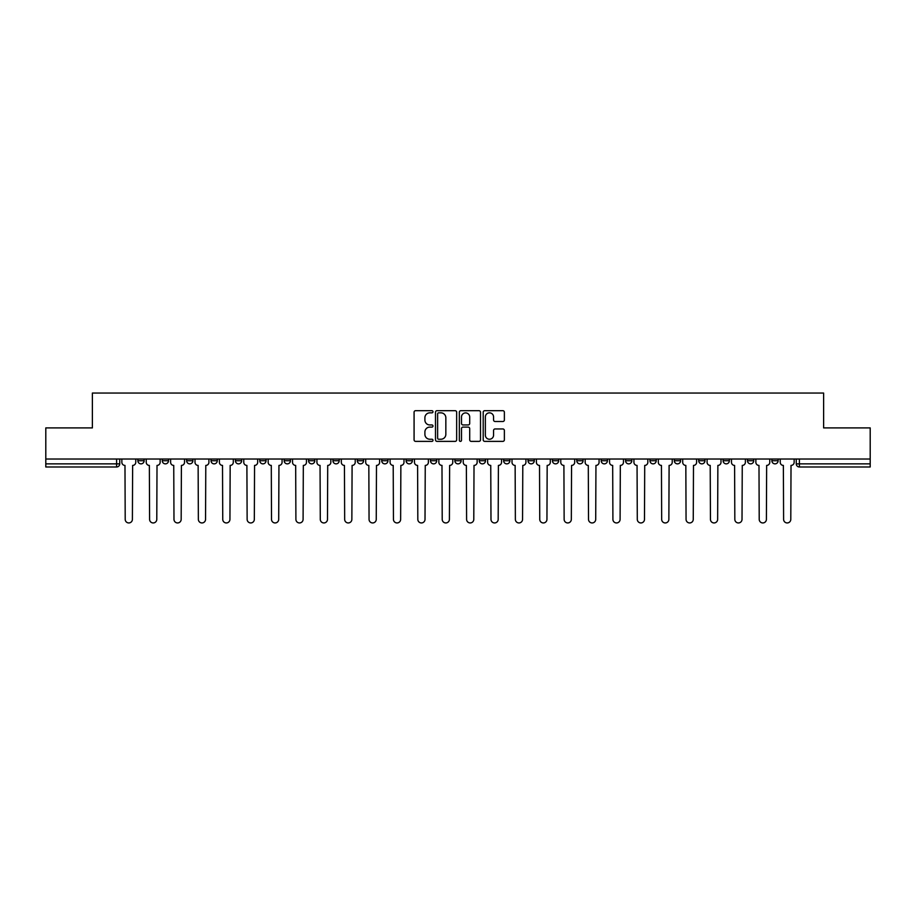 <?xml version="1.0" encoding="UTF-8"?>
<svg xmlns="http://www.w3.org/2000/svg" width="916" height="916" viewBox="0 0 916 916"><rect width="100%" height="100%" fill="white"/><g stroke="black" fill="none" stroke-linecap="round" stroke-linejoin="round"><path stroke-width="1.37" d="M432.993 411.765A1.076 1.076 0 0 0 431.917 410.689L415.612 410.689A1.534 1.534 0 0 0 414.078 412.223L414.078 439.84A1.534 1.534 0 0 0 415.612 441.375L431.917 441.375A1.076 1.076 0 0 0 432.993 440.298A1.076 1.076 0 0 0 431.917 439.233L429.81 439.233A4.912 4.912 0 0 1 424.898 434.321L424.898 432.02A4.912 4.912 0 0 1 429.81 427.108L431.917 427.108A1.076 1.076 0 0 0 432.993 426.032A1.076 1.076 0 0 0 431.917 424.955L429.81 424.955A4.912 4.912 0 0 1 424.898 420.055L424.898 417.753A4.912 4.912 0 0 1 429.81 412.841L431.917 412.841A1.076 1.076 0 0 0 432.993 411.765M771.879 459.019L771.879 460.737L778.131 460.737A3.126 3.126 0 0 1 775.005 463.862A3.126 3.126 0 0 1 771.879 460.737L771.879 459.019M625.571 459.019L625.571 460.737L631.822 460.737A3.126 3.126 0 0 1 628.697 463.862A3.126 3.126 0 0 1 625.571 460.737L625.571 459.019M601.182 459.019L601.182 460.737L607.434 460.737A3.126 3.126 0 0 1 604.308 463.862A3.126 3.126 0 0 1 601.182 460.737L601.182 459.019M576.794 459.019L576.794 460.737L583.057 460.737A3.126 3.126 0 0 1 579.92 463.862A3.126 3.126 0 0 1 576.794 460.737L576.794 459.019M528.028 459.019L528.028 460.737L534.28 460.737A3.126 3.126 0 0 1 531.154 463.862A3.126 3.126 0 0 1 528.028 460.737L528.028 459.019M479.263 460.737L479.263 459.019L479.263 460.737A3.126 3.126 0 0 0 482.389 463.862A3.126 3.126 0 0 1 479.263 460.737L485.514 460.737A3.126 3.126 0 0 1 482.389 463.862A3.126 3.126 0 0 0 485.514 460.737L485.514 459.019L485.514 460.737M454.874 460.737L454.874 459.019L454.874 460.737A3.126 3.126 0 0 0 458 463.862A3.126 3.126 0 0 1 454.874 460.737L461.126 460.737A3.126 3.126 0 0 1 458 463.862M430.486 460.737L430.486 459.019L430.486 460.737A3.126 3.126 0 0 0 433.611 463.862A3.126 3.126 0 0 1 430.486 460.737L436.737 460.737A3.126 3.126 0 0 1 433.611 463.862A3.126 3.126 0 0 0 436.737 460.737L436.737 459.019L436.737 460.737M406.109 459.019L406.109 460.737L412.36 460.737A3.126 3.126 0 0 1 409.234 463.862A3.126 3.126 0 0 1 406.109 460.737L406.109 459.019M381.72 459.019L381.72 460.737L387.972 460.737A3.126 3.126 0 0 1 384.846 463.862A3.126 3.126 0 0 1 381.72 460.737L381.72 459.019M357.332 459.019L357.332 460.737L363.583 460.737A3.126 3.126 0 0 1 360.457 463.862A3.126 3.126 0 0 1 357.332 460.737L357.332 459.019M332.943 460.737L332.943 459.019L332.943 460.737A3.126 3.126 0 0 0 336.08 463.862A3.126 3.126 0 0 1 332.943 460.737L339.206 460.737A3.126 3.126 0 0 1 336.08 463.862M284.178 460.737L284.178 459.019L284.178 460.737A3.126 3.126 0 0 0 287.303 463.862A3.126 3.126 0 0 1 284.178 460.737L290.429 460.737A3.126 3.126 0 0 1 287.303 463.862A3.126 3.126 0 0 0 290.429 460.737L290.429 459.019L290.429 460.737M259.789 460.737L259.789 459.019L259.789 460.737A3.126 3.126 0 0 0 262.915 463.862A3.126 3.126 0 0 1 259.789 460.737L266.041 460.737A3.126 3.126 0 0 1 262.915 463.862A3.126 3.126 0 0 0 266.041 460.737L266.041 459.019L266.041 460.737M235.412 460.737L235.412 459.019L235.412 460.737A3.126 3.126 0 0 0 238.538 463.862A3.126 3.126 0 0 1 235.412 460.737L241.664 460.737A3.126 3.126 0 0 1 238.538 463.862A3.126 3.126 0 0 0 241.664 460.737L241.664 459.019L241.664 460.737M211.024 460.737L211.024 459.019L211.024 460.737A3.126 3.126 0 0 0 214.149 463.862A3.126 3.126 0 0 1 211.024 460.737L217.275 460.737A3.126 3.126 0 0 1 214.149 463.862M186.635 460.737L186.635 459.019L186.635 460.737A3.126 3.126 0 0 0 189.761 463.862A3.126 3.126 0 0 1 186.635 460.737L192.887 460.737A3.126 3.126 0 0 1 189.761 463.862A3.126 3.126 0 0 0 192.887 460.737L192.887 459.019L192.887 460.737M162.258 460.737L162.258 459.019L162.258 460.737A3.126 3.126 0 0 0 165.384 463.862A3.126 3.126 0 0 1 162.258 460.737L168.51 460.737A3.126 3.126 0 0 1 165.384 463.862A3.126 3.126 0 0 0 168.51 460.737L168.51 459.019L168.51 460.737M502.838 421.509A1.534 1.534 0 0 0 504.373 419.975L504.373 412.223A1.534 1.534 0 0 0 502.838 410.689L484.736 410.689A1.534 1.534 0 0 0 483.201 412.223L483.201 439.84A1.534 1.534 0 0 0 484.736 441.375L502.838 441.375A1.534 1.534 0 0 0 504.373 439.84L504.373 430.486A1.534 1.534 0 0 0 502.838 428.951L495.098 428.951A1.534 1.534 0 0 0 493.564 430.486L493.564 435.123A4.099 4.099 0 0 1 489.453 439.233A4.099 4.099 0 0 1 485.354 435.123L485.354 416.94A4.099 4.099 0 0 1 489.453 412.841A4.099 4.099 0 0 1 493.564 416.94L493.564 419.975A1.534 1.534 0 0 0 495.098 421.509L502.838 421.509M45.8 459.019L45.8 427.909L92.379 427.909L92.379 393.056L823.621 393.056L823.621 427.909L870.2 427.909L870.2 459.019L45.8 459.019L45.8 463.862L119.733 463.862L119.733 459.019L119.733 463.862A3.126 3.126 0 0 1 116.607 466.988L45.8 466.988L45.8 463.862M456.66 412.223A1.534 1.534 0 0 0 455.126 410.689L437.024 410.689A1.534 1.534 0 0 0 435.489 412.223L435.489 439.84A1.534 1.534 0 0 0 437.024 441.375L455.126 441.375A1.534 1.534 0 0 0 456.66 439.84L456.66 412.223M460.874 410.689L478.976 410.689A1.534 1.534 0 0 1 480.511 412.223L480.511 439.84A1.534 1.534 0 0 1 478.976 441.375L471.236 441.375A1.534 1.534 0 0 1 469.702 439.84L469.702 428.642A1.534 1.534 0 0 0 468.168 427.108L463.027 427.108A1.534 1.534 0 0 0 461.492 428.642L461.492 440.298A1.076 1.076 0 0 1 460.416 441.375A1.076 1.076 0 0 1 459.34 440.298L459.34 412.223A1.534 1.534 0 0 1 460.874 410.689M796.267 459.019L796.267 463.862L870.2 463.862L870.2 466.988L799.393 466.988A3.126 3.126 0 0 1 796.267 463.862L796.267 459.019M870.2 459.019L870.2 463.862M778.131 459.019L778.131 460.737L778.131 459.019M753.742 459.019L753.742 460.737A3.126 3.126 0 0 1 750.616 463.862A3.126 3.126 0 0 1 747.49 460.737L753.742 460.737M747.49 459.019L747.49 460.737M729.365 459.019L729.365 460.737A3.126 3.126 0 0 1 726.239 463.862A3.126 3.126 0 0 1 723.113 460.737L729.365 460.737M723.113 459.019L723.113 460.737M704.977 459.019L704.977 460.737A3.126 3.126 0 0 1 701.851 463.862A3.126 3.126 0 0 1 698.725 460.737L704.977 460.737M698.725 459.019L698.725 460.737M680.588 459.019L680.588 460.737A3.126 3.126 0 0 1 677.462 463.862A3.126 3.126 0 0 1 674.336 460.737L680.588 460.737M674.336 459.019L674.336 460.737M656.211 459.019L656.211 460.737A3.126 3.126 0 0 1 653.085 463.862A3.126 3.126 0 0 1 649.959 460.737L656.211 460.737M649.959 459.019L649.959 460.737M631.822 459.019L631.822 460.737A3.126 3.126 0 0 1 628.697 463.862M607.434 459.019L607.434 460.737M583.057 460.737L583.057 459.019L583.057 460.737A3.126 3.126 0 0 1 579.92 463.862M558.668 459.019L558.668 460.737A3.126 3.126 0 0 1 555.543 463.862A3.126 3.126 0 0 1 552.417 460.737A3.126 3.126 0 0 0 555.543 463.862A3.126 3.126 0 0 0 558.668 460.737L552.417 460.737L552.417 459.019M534.28 460.737L534.28 459.019L534.28 460.737A3.126 3.126 0 0 1 531.154 463.862M509.891 459.019L509.891 460.737A3.126 3.126 0 0 1 506.766 463.862A3.126 3.126 0 0 1 503.64 460.737A3.126 3.126 0 0 0 506.766 463.862M503.64 459.019L503.64 460.737L509.891 460.737M461.126 459.019L461.126 460.737L461.126 459.019M412.36 460.737L412.36 459.019L412.36 460.737A3.126 3.126 0 0 1 409.234 463.862M387.972 460.737L387.972 459.019L387.972 460.737A3.126 3.126 0 0 1 384.846 463.862M363.583 460.737L363.583 459.019L363.583 460.737A3.126 3.126 0 0 1 360.457 463.862M339.206 459.019L339.206 460.737L339.206 459.019M314.818 460.737L314.818 459.019L314.818 460.737A3.126 3.126 0 0 1 311.692 463.862A3.126 3.126 0 0 1 308.566 460.737L314.818 460.737A3.126 3.126 0 0 1 311.692 463.862M308.566 459.019L308.566 460.737M217.275 459.019L217.275 460.737L217.275 459.019M144.121 459.019L144.121 460.737A3.126 3.126 0 0 1 140.995 463.862A3.126 3.126 0 0 1 137.869 460.737A3.126 3.126 0 0 0 140.995 463.862A3.126 3.126 0 0 0 144.121 460.737L144.121 459.019M137.869 459.019L137.869 460.737L144.121 460.737M116.607 459.019L116.607 466.988A3.126 3.126 0 0 0 119.733 463.862M438.707 412.841A1.076 1.076 0 0 0 437.63 413.918L437.63 438.157A1.076 1.076 0 0 0 438.707 439.233L440.928 439.233A4.912 4.912 0 0 0 445.84 434.321L445.84 417.753A4.912 4.912 0 0 0 440.928 412.841L438.707 412.841M469.702 417.02A4.099 4.099 0 0 0 465.591 412.91A4.099 4.099 0 0 0 461.492 417.02L461.492 423.421A1.534 1.534 0 0 0 463.027 424.955L468.168 424.955A1.534 1.534 0 0 0 469.702 423.421L469.702 417.02M121.851 462.294L121.851 459.019L121.851 462.294A3.126 3.126 0 0 0 124.977 465.42L125.206 519.349A3.595 3.595 0 0 0 128.801 522.944A3.595 3.595 0 0 0 132.396 519.349L132.637 465.42A3.126 3.126 0 0 0 135.763 462.294L135.763 459.019L135.763 462.294M124.977 465.42L125.206 519.349M132.396 519.349L132.637 465.42M146.228 462.294L146.228 459.019L146.228 462.294A3.126 3.126 0 0 0 149.354 465.42L149.594 519.349A3.595 3.595 0 0 0 153.19 522.944A3.595 3.595 0 0 0 156.785 519.349L157.014 465.42A3.126 3.126 0 0 0 160.14 462.294L160.14 459.019L160.14 462.294M170.616 462.294L170.616 459.019L170.616 462.294A3.126 3.126 0 0 0 173.742 465.42L173.983 519.349A3.595 3.595 0 0 0 177.578 522.944A3.595 3.595 0 0 0 181.173 519.349L181.402 465.42A3.126 3.126 0 0 0 184.528 462.294L184.528 459.019L184.528 462.294M149.354 465.42L149.594 519.349M156.785 519.349L157.014 465.42M173.742 465.42L173.983 519.349M181.173 519.349L181.402 465.42M195.005 462.294L195.005 459.019L195.005 462.294A3.126 3.126 0 0 0 198.131 465.42L198.36 519.349A3.595 3.595 0 0 0 201.955 522.944A3.595 3.595 0 0 0 205.55 519.349L205.791 465.42A3.126 3.126 0 0 0 208.917 462.294L208.917 459.019L208.917 462.294M219.382 462.294L219.382 459.019L219.382 462.294A3.126 3.126 0 0 0 222.508 465.42L222.748 519.349A3.595 3.595 0 0 0 226.344 522.944A3.595 3.595 0 0 0 229.939 519.349L230.168 465.42A3.126 3.126 0 0 0 233.294 462.294L233.294 459.019L233.294 462.294M243.77 462.294L243.77 459.019L243.77 462.294A3.126 3.126 0 0 0 246.896 465.42L247.137 519.349A3.595 3.595 0 0 0 250.732 522.944A3.595 3.595 0 0 0 254.327 519.349L254.556 465.42A3.126 3.126 0 0 0 257.682 462.294L257.682 459.019L257.682 462.294M198.131 465.42L198.36 519.349M205.55 519.349L205.791 465.42M222.508 465.42L222.748 519.349M229.939 519.349L230.168 465.42M246.896 465.42L247.137 519.349M254.327 519.349L254.556 465.42M268.159 462.294L268.159 459.019L268.159 462.294A3.126 3.126 0 0 0 271.285 465.42L271.514 519.349A3.595 3.595 0 0 0 275.109 522.944A3.595 3.595 0 0 0 278.704 519.349L278.945 465.42A3.126 3.126 0 0 0 282.071 462.294L282.071 459.019L282.071 462.294M271.285 465.42L271.514 519.349M278.704 519.349L278.945 465.42M292.536 462.294L292.536 459.019L292.536 462.294A3.126 3.126 0 0 0 295.673 465.42L295.902 519.349A3.595 3.595 0 0 0 299.498 522.944A3.595 3.595 0 0 0 303.093 519.349L303.322 465.42A3.126 3.126 0 0 0 306.459 462.294L306.459 459.019L306.459 462.294M295.673 465.42L295.902 519.349M303.093 519.349L303.322 465.42M316.925 462.294L316.925 459.019L316.925 462.294A3.126 3.126 0 0 0 320.05 465.42L320.291 519.349A3.595 3.595 0 0 0 323.886 522.944A3.595 3.595 0 0 0 327.481 519.349L327.71 465.42A3.126 3.126 0 0 0 330.836 462.294L330.836 459.019L330.836 462.294M320.05 465.42L320.291 519.349M327.481 519.349L327.71 465.42M341.313 462.294L341.313 459.019L341.313 462.294A3.126 3.126 0 0 0 344.439 465.42L344.668 519.349A3.595 3.595 0 0 0 348.263 522.944A3.595 3.595 0 0 0 351.858 519.349L352.099 465.42A3.126 3.126 0 0 0 355.225 462.294L355.225 459.019L355.225 462.294M344.439 465.42L344.668 519.349M351.858 519.349L352.099 465.42M365.702 462.294L365.702 459.019L365.702 462.294A3.126 3.126 0 0 0 368.827 465.42L369.056 519.349A3.595 3.595 0 0 0 372.652 522.944A3.595 3.595 0 0 0 376.247 519.349L376.487 465.42A3.126 3.126 0 0 0 379.613 462.294L379.613 459.019L379.613 462.294M368.827 465.42L369.056 519.349M376.247 519.349L376.487 465.42M390.079 462.294L390.079 459.019L390.079 462.294A3.126 3.126 0 0 0 393.204 465.42L393.445 519.349A3.595 3.595 0 0 0 397.04 522.944A3.595 3.595 0 0 0 400.635 519.349L400.865 465.42A3.126 3.126 0 0 0 403.99 462.294L403.99 459.019L403.99 462.294M393.204 465.42L393.445 519.349M400.635 519.349L400.865 465.42M414.467 462.294L414.467 459.019L414.467 462.294A3.126 3.126 0 0 0 417.593 465.42L417.822 519.349A3.595 3.595 0 0 0 421.417 522.944A3.595 3.595 0 0 0 425.013 519.349L425.253 465.42A3.126 3.126 0 0 0 428.379 462.294L428.379 459.019L428.379 462.294M417.593 465.42L417.822 519.349M425.013 519.349L425.253 465.42M438.856 462.294L438.856 459.019L438.856 462.294A3.126 3.126 0 0 0 441.981 465.42L442.21 519.349A3.595 3.595 0 0 0 445.806 522.944A3.595 3.595 0 0 0 449.401 519.349L449.642 465.42A3.126 3.126 0 0 0 452.767 462.294L452.767 459.019L452.767 462.294M441.981 465.42L442.21 519.349M449.401 519.349L449.642 465.42M463.233 462.294L463.233 459.019L463.233 462.294A3.126 3.126 0 0 0 466.358 465.42L466.599 519.349A3.595 3.595 0 0 0 470.194 522.944A3.595 3.595 0 0 0 473.79 519.349L474.019 465.42A3.126 3.126 0 0 0 477.144 462.294L477.144 459.019L477.144 462.294M466.358 465.42L466.599 519.349M473.79 519.349L474.019 465.42M487.621 462.294L487.621 459.019L487.621 462.294A3.126 3.126 0 0 0 490.747 465.42L490.987 519.349A3.595 3.595 0 0 0 494.583 522.944A3.595 3.595 0 0 0 498.178 519.349L498.407 465.42A3.126 3.126 0 0 0 501.533 462.294L501.533 459.019L501.533 462.294M490.747 465.42L490.987 519.349M498.178 519.349L498.407 465.42M512.01 462.294L512.01 459.019L512.01 462.294A3.126 3.126 0 0 0 515.135 465.42L515.365 519.349A3.595 3.595 0 0 0 518.96 522.944A3.595 3.595 0 0 0 522.555 519.349L522.796 465.42A3.126 3.126 0 0 0 525.921 462.294L525.921 459.019L525.921 462.294M515.135 465.42L515.365 519.349M522.555 519.349L522.796 465.42M536.387 462.294L536.387 459.019L536.387 462.294A3.126 3.126 0 0 0 539.513 465.42L539.753 519.349A3.595 3.595 0 0 0 543.348 522.944A3.595 3.595 0 0 0 546.944 519.349L547.173 465.42A3.126 3.126 0 0 0 550.298 462.294L550.298 459.019L550.298 462.294M539.513 465.42L539.753 519.349M546.944 519.349L547.173 465.42M560.775 462.294L560.775 459.019L560.775 462.294A3.126 3.126 0 0 0 563.901 465.42L564.141 519.349A3.595 3.595 0 0 0 567.737 522.944A3.595 3.595 0 0 0 571.332 519.349L571.561 465.42A3.126 3.126 0 0 0 574.687 462.294L574.687 459.019L574.687 462.294M563.901 465.42L564.141 519.349M571.332 519.349L571.561 465.42M585.164 462.294L585.164 459.019L585.164 462.294A3.126 3.126 0 0 0 588.29 465.42L588.519 519.349A3.595 3.595 0 0 0 592.114 522.944A3.595 3.595 0 0 0 595.709 519.349L595.95 465.42A3.126 3.126 0 0 0 599.075 462.294L599.075 459.019L599.075 462.294M588.29 465.42L588.519 519.349M595.709 519.349L595.95 465.42M609.541 462.294L609.541 459.019L609.541 462.294A3.126 3.126 0 0 0 612.678 465.42L612.907 519.349A3.595 3.595 0 0 0 616.502 522.944A3.595 3.595 0 0 0 620.098 519.349L620.327 465.42A3.126 3.126 0 0 0 623.464 462.294L623.464 459.019L623.464 462.294M612.678 465.42L612.907 519.349M620.098 519.349L620.327 465.42M633.929 462.294L633.929 459.019L633.929 462.294A3.126 3.126 0 0 0 637.055 465.42L637.296 519.349A3.595 3.595 0 0 0 640.891 522.944A3.595 3.595 0 0 0 644.486 519.349L644.715 465.42A3.126 3.126 0 0 0 647.841 462.294L647.841 459.019L647.841 462.294M637.055 465.42L637.296 519.349M644.486 519.349L644.715 465.42M658.318 462.294L658.318 459.019L658.318 462.294A3.126 3.126 0 0 0 661.444 465.42L661.673 519.349A3.595 3.595 0 0 0 665.268 522.944A3.595 3.595 0 0 0 668.863 519.349L669.104 465.42A3.126 3.126 0 0 0 672.23 462.294L672.23 459.019L672.23 462.294M661.444 465.42L661.673 519.349M668.863 519.349L669.104 465.42M682.706 462.294L682.706 459.019L682.706 462.294A3.126 3.126 0 0 0 685.832 465.42L686.061 519.349A3.595 3.595 0 0 0 689.656 522.944A3.595 3.595 0 0 0 693.252 519.349L693.492 465.42A3.126 3.126 0 0 0 696.618 462.294L696.618 459.019L696.618 462.294M685.832 465.42L686.061 519.349M693.252 519.349L693.492 465.42M707.083 462.294L707.083 459.019L707.083 462.294A3.126 3.126 0 0 0 710.209 465.42L710.45 519.349A3.595 3.595 0 0 0 714.045 522.944A3.595 3.595 0 0 0 717.64 519.349L717.869 465.42A3.126 3.126 0 0 0 720.995 462.294L720.995 459.019L720.995 462.294M710.209 465.42L710.45 519.349M717.64 519.349L717.869 465.42M731.472 462.294L731.472 459.019L731.472 462.294A3.126 3.126 0 0 0 734.598 465.42L734.827 519.349A3.595 3.595 0 0 0 738.422 522.944A3.595 3.595 0 0 0 742.017 519.349L742.258 465.42A3.126 3.126 0 0 0 745.384 462.294L745.384 459.019L745.384 462.294M734.598 465.42L734.827 519.349M742.017 519.349L742.258 465.42M755.86 462.294L755.86 459.019L755.86 462.294A3.126 3.126 0 0 0 758.986 465.42L759.215 519.349A3.595 3.595 0 0 0 762.81 522.944A3.595 3.595 0 0 0 766.406 519.349L766.646 465.42A3.126 3.126 0 0 0 769.772 462.294L769.772 459.019L769.772 462.294M758.986 465.42L759.215 519.349M766.406 519.349L766.646 465.42M780.237 462.294L780.237 459.019L780.237 462.294A3.126 3.126 0 0 0 783.363 465.42L783.604 519.349A3.595 3.595 0 0 0 787.199 522.944A3.595 3.595 0 0 0 790.794 519.349L791.023 465.42A3.126 3.126 0 0 0 794.149 462.294L794.149 459.019L794.149 462.294M783.363 465.42L783.604 519.349M790.794 519.349L791.023 465.42M799.393 459.019L799.393 466.988"/></g></svg>
